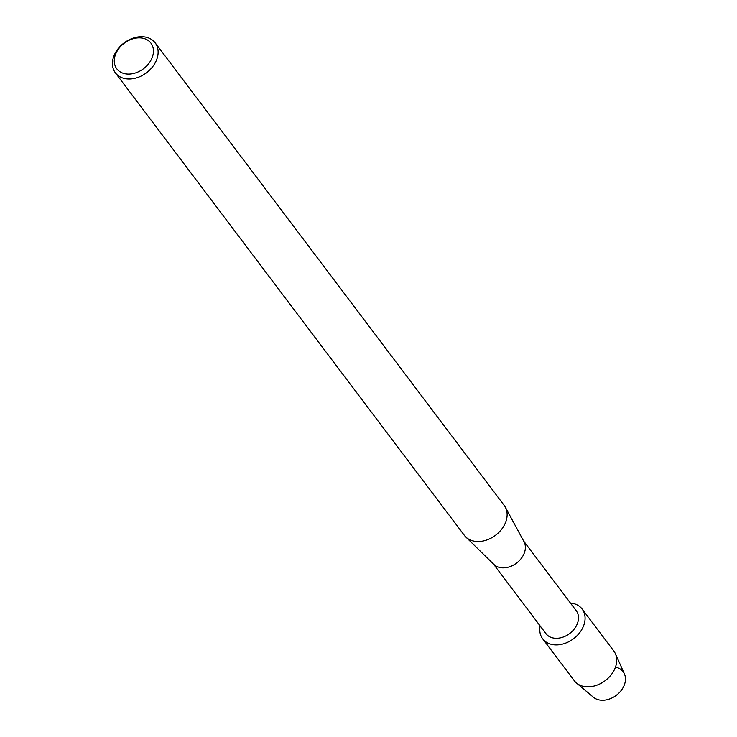 <?xml version="1.0" encoding="UTF-8"?>
<svg xmlns="http://www.w3.org/2000/svg" width="737" height="737" viewBox="0 0 737 737"><rect width="100%" height="100%" fill="white"/><g stroke="black" fill="none" stroke-linecap="round" stroke-linejoin="round"><path stroke-width="1.11" d="M615.45 667.142A19.696 14.749 143 0 1 623.824 686.147A19.696 14.749 143 0 1 600.397 700.15A19.696 14.749 143 0 1 593.414 697.248L576.5 683.042A24.717 18.508 143 0 1 574.326 680.748L542.69 638.822A24.717 18.508 143 0 1 540.129 625.916A24.717 18.508 143 0 0 553.625 644.755A24.717 18.508 143 0 1 542.69 638.822M523.602 540.976L576.251 610.752A18.987 14.215 143 0 1 574.095 629.232A18.987 14.215 143 0 1 554.344 638.178A18.987 14.215 143 0 1 545.942 633.627L493.293 563.842M571.212 603.124A24.717 18.508 143 0 1 583.308 626.524A24.717 18.508 143 0 1 553.625 644.755A24.717 18.508 143 0 0 579.346 633.111A24.717 18.508 143 0 0 582.147 609.057A24.717 18.508 143 0 0 571.212 603.124A24.717 18.508 143 0 0 570.438 603.041A24.717 18.508 143 0 1 571.212 603.124M155.175 42.829L504.172 505.379A24.92 18.665 143 0 1 505.315 507.157L523.989 541.686A18.987 14.215 143 0 1 520.285 559.623A18.987 14.215 143 0 1 501.206 567.748A18.987 14.215 143 0 1 493.873 564.404L465.793 536.978A24.92 18.665 143 0 1 464.393 535.394L115.396 72.843A24.92 18.665 143 0 1 118.215 48.587A24.92 18.665 143 0 1 144.148 36.85A24.92 18.665 143 0 1 155.175 42.829A24.92 18.665 143 0 1 152.347 67.085A24.92 18.665 143 0 1 126.423 78.822A24.92 18.665 143 0 1 115.396 72.843M505.315 507.157A24.92 18.665 143 0 1 500.46 530.695A24.92 18.665 143 0 1 475.42 541.363A24.92 18.665 143 0 1 465.793 536.978M141.458 37.965A21.355 15.993 143 0 1 151.914 58.186A21.355 15.993 143 0 1 126.267 73.94A21.355 15.993 143 0 1 115.81 53.718A21.355 15.993 143 0 1 141.458 37.965M582.147 609.057L613.783 650.974A24.717 18.508 143 0 1 615.386 653.701A24.717 18.508 143 0 1 609.637 676.612A24.717 18.508 143 0 1 585.261 686.681A24.717 18.508 143 0 1 576.5 683.042M615.386 653.701L624.405 673.867A19.696 14.749 143 0 1 619.826 692.126A19.696 14.749 143 0 1 600.397 700.15"/></g></svg>
